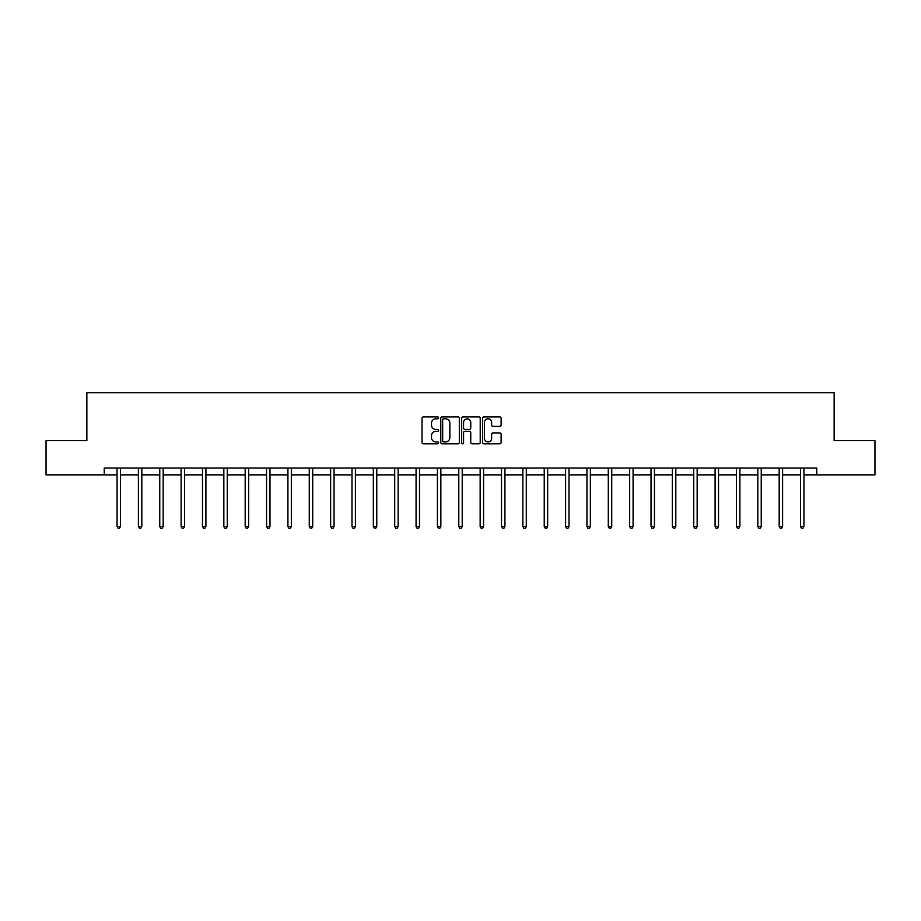 <?xml version="1.0" encoding="UTF-8"?>
<svg xmlns="http://www.w3.org/2000/svg" width="921" height="921" viewBox="0 0 921 921"><rect width="100%" height="100%" fill="white"/><g stroke="black" fill="none" stroke-linecap="round" stroke-linejoin="round"><path stroke-width="1.38" d="M438.592 417.869A0.944 0.944 0 0 0 437.648 416.925L423.372 416.925A1.347 1.347 0 0 0 422.025 418.272L422.025 442.46A1.347 1.347 0 0 0 423.372 443.807L437.648 443.807A0.944 0.944 0 0 0 438.592 442.863A0.944 0.944 0 0 0 437.648 441.919L435.806 441.919A4.306 4.306 0 0 1 431.5 437.625L431.5 435.61A4.306 4.306 0 0 1 435.806 431.304L437.648 431.304A0.944 0.944 0 0 0 438.592 430.36A0.944 0.944 0 0 0 437.648 429.428L435.806 429.428A4.306 4.306 0 0 1 431.5 425.122L431.5 423.107A4.306 4.306 0 0 1 435.806 418.802L437.648 418.802A0.944 0.944 0 0 0 438.592 417.869M499.781 426.4A1.347 1.347 0 0 0 501.116 425.053L501.116 418.272A1.347 1.347 0 0 0 499.781 416.925L483.916 416.925A1.347 1.347 0 0 0 482.569 418.272L482.569 442.46A1.347 1.347 0 0 0 483.916 443.807L499.781 443.807A1.347 1.347 0 0 0 501.116 442.46L501.116 434.263A1.347 1.347 0 0 0 499.781 432.916L492.988 432.916A1.347 1.347 0 0 0 491.641 434.263L491.641 438.327A3.592 3.592 0 0 1 488.049 441.919A3.592 3.592 0 0 1 484.458 438.327L484.458 422.405A3.592 3.592 0 0 1 488.049 418.802A3.592 3.592 0 0 1 491.641 422.405L491.641 425.053A1.347 1.347 0 0 0 492.988 426.4L499.781 426.4M104.246 474.868L46.05 474.868L46.05 440.629L86.85 440.629L86.85 392.714L834.15 392.714L834.15 440.629L874.95 440.629L874.95 474.868L816.754 474.868L816.754 468.018L104.246 468.018L104.246 474.868L117.048 474.868M459.326 418.272A1.347 1.347 0 0 0 457.979 416.925L442.126 416.925A1.347 1.347 0 0 0 440.779 418.272L440.779 442.46A1.347 1.347 0 0 0 442.126 443.807L457.979 443.807A1.347 1.347 0 0 0 459.326 442.46L459.326 418.272M463.021 416.925L478.874 416.925A1.347 1.347 0 0 1 480.221 418.272L480.221 442.46A1.347 1.347 0 0 1 478.874 443.807L472.093 443.807A1.347 1.347 0 0 1 470.746 442.46L470.746 432.651A1.347 1.347 0 0 0 469.399 431.304L464.898 431.304A1.347 1.347 0 0 0 463.562 432.651L463.562 442.863A0.944 0.944 0 0 1 462.618 443.807A0.944 0.944 0 0 1 461.674 442.863L461.674 418.272A1.347 1.347 0 0 1 463.021 416.925M120.467 474.868L138.403 474.868M141.822 474.868L159.759 474.868M163.178 474.868L181.115 474.868M184.545 474.868L202.482 474.868M205.901 474.868L223.838 474.868M227.257 474.868L245.193 474.868M248.624 474.868L266.56 474.868M269.98 474.868L287.916 474.868M291.335 474.868L309.272 474.868M312.703 474.868L330.639 474.868M334.058 474.868L351.995 474.868M355.414 474.868L373.35 474.868M376.77 474.868L394.706 474.868M398.137 474.868L416.073 474.868M419.492 474.868L437.429 474.868M440.848 474.868L458.785 474.868M462.215 474.868L480.152 474.868M483.571 474.868L501.508 474.868M504.927 474.868L522.863 474.868M526.294 474.868L544.23 474.868M547.65 474.868L565.586 474.868M569.005 474.868L586.942 474.868M590.361 474.868L608.297 474.868M611.728 474.868L629.665 474.868M633.084 474.868L651.02 474.868M654.44 474.868L672.376 474.868M675.807 474.868L693.743 474.868M697.162 474.868L715.099 474.868M718.518 474.868L736.455 474.868M739.885 474.868L757.822 474.868M761.241 474.868L779.178 474.868M782.597 474.868L800.533 474.868M803.952 474.868L816.754 474.868M443.6 418.802A0.944 0.944 0 0 0 442.656 419.746L442.656 440.986A0.944 0.944 0 0 0 443.6 441.919L445.545 441.919A4.306 4.306 0 0 0 449.851 437.625L449.851 423.107A4.306 4.306 0 0 0 445.545 418.802L443.6 418.802M470.746 422.474A3.592 3.592 0 0 0 467.154 418.871A3.592 3.592 0 0 0 463.562 422.474L463.562 428.081A1.347 1.347 0 0 0 464.898 429.428L469.399 429.428A1.347 1.347 0 0 0 470.746 428.081L470.746 422.474M120.639 468.018L120.559 468.213A1.37 1.37 0 0 0 120.467 468.731L120.467 526.513L117.048 526.513L117.048 468.731A1.37 1.37 0 0 0 116.944 468.213L116.863 468.018M120.467 526.513L119.442 528.286L118.072 528.286L117.048 526.513M142.007 468.018L141.926 468.213A1.37 1.37 0 0 0 141.822 468.731L141.822 526.513L138.403 526.513L138.403 468.731A1.37 1.37 0 0 0 138.3 468.213L138.219 468.018M141.822 526.513L140.798 528.286L139.428 528.286L138.403 526.513M163.362 468.018L163.282 468.213A1.37 1.37 0 0 0 163.178 468.731L163.178 526.513L159.759 526.513L159.759 468.731A1.37 1.37 0 0 0 159.667 468.213L159.575 468.018M163.178 526.513L162.154 528.286L160.784 528.286L159.759 526.513M184.718 468.018L184.637 468.213A1.37 1.37 0 0 0 184.545 468.731L184.545 526.513L181.115 526.513L181.115 468.731A1.37 1.37 0 0 0 181.023 468.213L180.942 468.018M184.545 526.513L183.521 528.286L182.151 528.286L181.115 526.513M206.085 468.018L206.005 468.213A1.37 1.37 0 0 0 205.901 468.731L205.901 526.513L202.482 526.513L202.482 468.731A1.37 1.37 0 0 0 202.378 468.213L202.298 468.018M205.901 526.513L204.876 528.286L203.506 528.286L202.482 526.513M227.441 468.018L227.36 468.213A1.37 1.37 0 0 0 227.257 468.731L227.257 526.513L223.838 526.513L223.838 468.731A1.37 1.37 0 0 0 223.734 468.213L223.653 468.018M227.257 526.513L226.232 528.286L224.862 528.286L223.838 526.513M248.797 468.018L248.716 468.213A1.37 1.37 0 0 0 248.624 468.731L248.624 526.513L245.193 526.513L245.193 468.731A1.37 1.37 0 0 0 245.101 468.213L245.021 468.018M248.624 526.513L247.588 528.286L246.229 528.286L245.193 526.513M270.164 468.018L270.083 468.213A1.37 1.37 0 0 0 269.98 468.731L269.98 526.513L266.56 526.513L266.56 468.731A1.37 1.37 0 0 0 266.457 468.213L266.376 468.018M269.98 526.513L268.955 528.286L267.585 528.286L266.56 526.513M291.52 468.018L291.439 468.213A1.37 1.37 0 0 0 291.335 468.731L291.335 526.513L287.916 526.513L287.916 468.731A1.37 1.37 0 0 0 287.812 468.213L287.732 468.018M291.335 526.513L290.311 528.286L288.941 528.286L287.916 526.513M312.875 468.018L312.795 468.213A1.37 1.37 0 0 0 312.703 468.731L312.703 526.513L309.272 526.513L309.272 468.731A1.37 1.37 0 0 0 309.18 468.213L309.099 468.018M312.703 526.513L311.666 528.286L310.296 528.286L309.272 526.513M334.231 468.018L334.15 468.213A1.37 1.37 0 0 0 334.058 468.731L334.058 526.513L330.639 526.513L330.639 468.731A1.37 1.37 0 0 0 330.535 468.213L330.455 468.018M334.058 526.513L333.034 528.286L331.664 528.286L330.639 526.513M355.598 468.018L355.518 468.213A1.37 1.37 0 0 0 355.414 468.731L355.414 526.513L351.995 526.513L351.995 468.731A1.37 1.37 0 0 0 351.891 468.213L351.81 468.018M355.414 526.513L354.389 528.286L353.019 528.286L351.995 526.513M376.954 468.018L376.873 468.213A1.37 1.37 0 0 0 376.77 468.731L376.77 526.513L373.35 526.513L373.35 468.731A1.37 1.37 0 0 0 373.258 468.213L373.178 468.018M376.77 526.513L375.745 528.286L374.375 528.286L373.35 526.513M398.309 468.018L398.229 468.213A1.37 1.37 0 0 0 398.137 468.731L398.137 526.513L394.706 526.513L394.706 468.731A1.37 1.37 0 0 0 394.614 468.213L394.533 468.018M398.137 526.513L397.112 528.286L395.742 528.286L394.706 526.513M419.677 468.018L419.596 468.213A1.37 1.37 0 0 0 419.492 468.731L419.492 526.513L416.073 526.513L416.073 468.731A1.37 1.37 0 0 0 415.97 468.213L415.889 468.018M419.492 526.513L418.468 528.286L417.098 528.286L416.073 526.513M441.032 468.018L440.952 468.213A1.37 1.37 0 0 0 440.848 468.731L440.848 526.513L437.429 526.513L437.429 468.731A1.37 1.37 0 0 0 437.325 468.213L437.245 468.018M440.848 526.513L439.824 528.286L438.454 528.286L437.429 526.513M462.388 468.018L462.307 468.213A1.37 1.37 0 0 0 462.215 468.731L462.215 526.513L458.785 526.513L458.785 468.731A1.37 1.37 0 0 0 458.693 468.213L458.612 468.018M462.215 526.513L461.179 528.286L459.821 528.286L458.785 526.513M483.755 468.018L483.675 468.213A1.37 1.37 0 0 0 483.571 468.731L483.571 526.513L480.152 526.513L480.152 468.731A1.37 1.37 0 0 0 480.048 468.213L479.968 468.018M483.571 526.513L482.546 528.286L481.176 528.286L480.152 526.513M505.111 468.018L505.03 468.213A1.37 1.37 0 0 0 504.927 468.731L504.927 526.513L501.508 526.513L501.508 468.731A1.37 1.37 0 0 0 501.404 468.213L501.323 468.018M504.927 526.513L503.902 528.286L502.532 528.286L501.508 526.513M526.467 468.018L526.386 468.213A1.37 1.37 0 0 0 526.294 468.731L526.294 526.513L522.863 526.513L522.863 468.731A1.37 1.37 0 0 0 522.771 468.213L522.691 468.018M526.294 526.513L525.258 528.286L523.888 528.286L522.863 526.513M547.822 468.018L547.742 468.213A1.37 1.37 0 0 0 547.65 468.731L547.65 526.513L544.23 526.513L544.23 468.731A1.37 1.37 0 0 0 544.127 468.213L544.046 468.018M547.65 526.513L546.625 528.286L545.255 528.286L544.23 526.513M569.19 468.018L569.109 468.213A1.37 1.37 0 0 0 569.005 468.731L569.005 526.513L565.586 526.513L565.586 468.731A1.37 1.37 0 0 0 565.482 468.213L565.402 468.018M569.005 526.513L567.981 528.286L566.611 528.286L565.586 526.513M590.545 468.018L590.465 468.213A1.37 1.37 0 0 0 590.361 468.731L590.361 526.513L586.942 526.513L586.942 468.731A1.37 1.37 0 0 0 586.85 468.213L586.769 468.018M590.361 526.513L589.336 528.286L587.966 528.286L586.942 526.513M611.901 468.018L611.82 468.213A1.37 1.37 0 0 0 611.728 468.731L611.728 526.513L608.297 526.513L608.297 468.731A1.37 1.37 0 0 0 608.205 468.213L608.125 468.018M611.728 526.513L610.704 528.286L609.334 528.286L608.297 526.513M633.268 468.018L633.188 468.213A1.37 1.37 0 0 0 633.084 468.731L633.084 526.513L629.665 526.513L629.665 468.731A1.37 1.37 0 0 0 629.561 468.213L629.48 468.018M633.084 526.513L632.059 528.286L630.689 528.286L629.665 526.513M654.624 468.018L654.543 468.213A1.37 1.37 0 0 0 654.44 468.731L654.44 526.513L651.02 526.513L651.02 468.731A1.37 1.37 0 0 0 650.917 468.213L650.836 468.018M654.44 526.513L653.415 528.286L652.045 528.286L651.02 526.513M675.979 468.018L675.899 468.213A1.37 1.37 0 0 0 675.807 468.731L675.807 526.513L672.376 526.513L672.376 468.731A1.37 1.37 0 0 0 672.284 468.213L672.203 468.018M675.807 526.513L674.771 528.286L673.412 528.286L672.376 526.513M697.347 468.018L697.266 468.213A1.37 1.37 0 0 0 697.162 468.731L697.162 526.513L693.743 526.513L693.743 468.731A1.37 1.37 0 0 0 693.64 468.213L693.559 468.018M697.162 526.513L696.138 528.286L694.768 528.286L693.743 526.513M718.702 468.018L718.622 468.213A1.37 1.37 0 0 0 718.518 468.731L718.518 526.513L715.099 526.513L715.099 468.731A1.37 1.37 0 0 0 714.995 468.213L714.915 468.018M718.518 526.513L717.494 528.286L716.124 528.286L715.099 526.513M740.058 468.018L739.977 468.213A1.37 1.37 0 0 0 739.885 468.731L739.885 526.513L736.455 526.513L736.455 468.731A1.37 1.37 0 0 0 736.363 468.213L736.282 468.018M739.885 526.513L738.849 528.286L737.479 528.286L736.455 526.513M761.425 468.018L761.333 468.213A1.37 1.37 0 0 0 761.241 468.731L761.241 526.513L757.822 526.513L757.822 468.731A1.37 1.37 0 0 0 757.718 468.213L757.638 468.018M761.241 526.513L760.216 528.286L758.846 528.286L757.822 526.513M782.781 468.018L782.7 468.213A1.37 1.37 0 0 0 782.597 468.731L782.597 526.513L779.178 526.513L779.178 468.731A1.37 1.37 0 0 0 779.074 468.213L778.993 468.018M782.597 526.513L781.572 528.286L780.202 528.286L779.178 526.513M804.137 468.018L804.056 468.213A1.37 1.37 0 0 0 803.952 468.731L803.952 526.513L800.533 526.513L800.533 468.731A1.37 1.37 0 0 0 800.441 468.213L800.361 468.018M803.952 526.513L802.928 528.286L801.558 528.286L800.533 526.513"/></g></svg>
